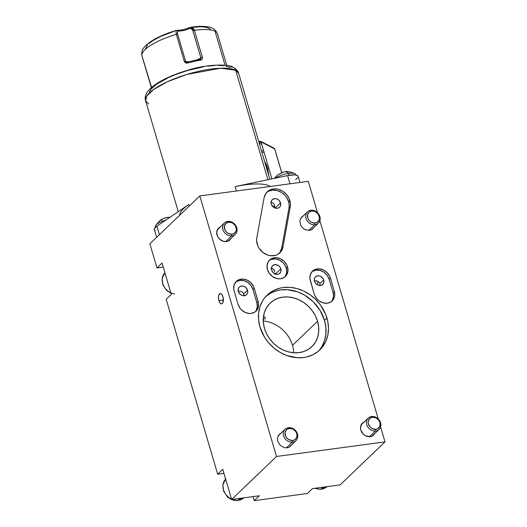 <?xml version="1.0" encoding="UTF-8"?>
<svg xmlns="http://www.w3.org/2000/svg" width="527" height="527" viewBox="0 0 527 527"><rect width="100%" height="100%" fill="white"/><g stroke="black" fill="none" stroke-linecap="round" stroke-linejoin="round"><path stroke-width="0.79" d="M218.87 300.621L223.389 300.015L218.87 300.621A5.244 2.404 82.3 0 1 220.207 293.473A5.244 2.404 82.3 0 1 222.947 296.714A5.244 2.404 82.3 0 1 221.603 303.862A5.244 2.404 82.3 0 1 218.87 300.621L219.996 302.972L220.951 303.763L221.9 303.783L223 302.379L223.184 297.689L222.249 295.015L220.859 293.572L219.911 293.552L218.81 294.955L218.422 297.61L218.87 300.621M243.718 293.921L243.757 295.963L243.718 293.921L247.545 290.252A5.244 4.414 -133.8 0 1 246.557 294.659A5.244 4.414 -133.8 0 1 241.913 295.39A5.244 4.414 -133.8 0 1 238.309 291.497L238.296 288.71L239.179 287.208L240.635 286.26L242.433 286.023L244.311 286.517L245.977 287.676L247.545 290.252L247.736 292.149L247.196 293.849L246.004 295.094L243.421 295.726L241.544 295.232L239.877 294.073L238.309 291.497A5.244 4.414 -133.8 0 1 239.298 287.09A5.244 4.414 -133.8 0 1 243.942 286.359A5.244 4.414 -133.8 0 1 247.545 290.252L243.718 293.921L242.67 292.268L240.767 291.26L238.197 291.062L240.767 291.26L242.67 292.268L243.718 293.921M319.896 283.678L319.935 285.72L319.896 283.678L323.716 280.008A5.244 4.414 -133.8 0 1 322.728 284.415A5.244 4.414 -133.8 0 1 318.091 285.147A5.244 4.414 -133.8 0 1 314.487 281.253A5.244 4.414 -133.8 0 1 315.475 276.846A5.244 4.414 -133.8 0 1 320.113 276.115A5.244 4.414 -133.8 0 1 323.716 280.008L319.896 283.678L318.848 282.024L319.896 283.678M318.117 281.504A5.244 2.404 -97.7 0 0 317.715 284.988L319.593 285.482L321.398 285.245L323.374 283.605L323.914 281.905L323.716 280.008L322.827 278.21L320.488 276.273L318.611 275.779L316.022 276.411L314.836 277.657L314.296 279.356L314.85 282.182L316.055 283.829L317.715 284.988M316.944 281.016L318.848 282.024L315.759 280.812L316.944 281.016M314.474 280.812L315.759 280.812L314.474 280.812M288.612 201.749A14.42 12.147 46.2 0 0 266.596 192.467L268.816 191.097L272.887 190.102L277.294 190.583L281.543 192.48L285.173 195.589L286.629 197.5L288.612 201.749L289.883 200.53L288.612 201.749L289.171 204.898L289 207.961A14.42 12.147 46.2 0 0 288.612 201.749M264.099 197.73A14.42 12.147 -133.8 0 1 267.209 191.828A14.42 12.147 -133.8 0 1 279.975 189.819A14.42 12.147 -133.8 0 1 289.883 200.53A14.42 12.147 -133.8 0 1 290.272 206.736L289 207.961L290.272 206.736L282.986 246.932A14.42 12.147 -133.8 0 1 279.877 252.841A14.42 12.147 -133.8 0 1 264.159 253.342A14.42 12.147 -133.8 0 1 256.814 237.927L264.099 197.73L256.814 237.927L256.616 240.477L257.749 245.687L259.027 248.158L262.782 252.347L267.611 255.028L270.213 255.667L275.272 255.411L277.538 254.528L281.115 251.412L282.986 246.932L281.708 248.158L289 207.961L281.708 248.158L282.986 246.932L290.272 206.736L290.443 203.672L289.059 198.35L286.451 194.371L282.821 191.255L278.566 189.358L276.352 188.936L272.057 189.2L268.329 190.899L265.575 193.857L264.099 197.73M280.529 202.836A5.244 4.414 -133.8 0 1 279.541 207.243A5.244 4.414 -133.8 0 1 274.903 207.974A5.244 4.414 -133.8 0 1 271.293 204.081A5.244 4.414 -133.8 0 1 272.281 199.674A5.244 4.414 -133.8 0 1 276.925 198.942A5.244 4.414 -133.8 0 1 280.529 202.836L275.101 208.046L280.529 202.836L280.542 205.622L279.659 207.124L278.203 208.066L276.405 208.31L274.527 207.816L272.861 206.656L271.293 204.081L271.102 202.184L271.642 200.484L272.834 199.239L275.423 198.607L277.294 199.101L278.961 200.26L280.529 202.836M284.718 277.057A11.403 9.605 46.2 0 0 286.26 268.118L287.538 266.899A11.403 9.605 -133.8 0 1 285.39 276.477A11.403 9.605 -133.8 0 1 275.292 278.065A11.403 9.605 -133.8 0 1 267.452 269.593A11.403 9.605 -133.8 0 1 269.607 260.015A11.403 9.605 -133.8 0 1 279.699 258.428A11.403 9.605 -133.8 0 1 287.538 266.899L286.26 268.118L284.317 264.205L282.854 262.518L279.231 259.995L275.153 258.915L271.234 259.442M280.838 268.849A5.244 4.414 -133.8 0 1 279.85 273.25A5.244 4.414 -133.8 0 1 275.206 273.981A5.244 4.414 -133.8 0 1 271.603 270.087A5.244 4.414 -133.8 0 1 272.591 265.687A5.244 4.414 -133.8 0 1 277.235 264.956A5.244 4.414 -133.8 0 1 280.838 268.849L275.41 274.053L280.838 268.849L280.851 271.636L279.969 273.138L278.513 274.08L276.715 274.323L274.837 273.823L273.17 272.663L271.603 270.087L271.412 268.197L271.952 266.497L273.144 265.246L275.726 264.613L278.48 265.615L279.942 267.051L280.838 268.849M275.008 273.157L274.975 274.468L275.008 273.157M274.541 270.806L272.696 268.586L270.977 268.309L272.696 268.586L274.06 269.857L274.863 271.919M364.453 421.916L362.187 423.392L360.527 427.133L360.824 430.091L363.274 434.116L365.876 435.928L370.257 436.659L372.846 435.717L374.875 433.457A8.195 6.904 -133.8 0 1 373.709 435.032A8.195 6.904 -133.8 0 1 366.456 436.178A8.195 6.904 -133.8 0 1 360.824 430.091A8.195 6.904 -133.8 0 1 362.372 423.207A8.195 6.904 -133.8 0 1 363.992 422.107M318.519 351.101A38.01 32.022 46.2 0 0 324.494 320.37L326.944 318.025A38.01 32.022 -133.8 0 1 319.777 349.961A38.01 32.022 -133.8 0 1 286.128 355.257A38.01 32.022 -133.8 0 1 260.002 327.03A38.01 32.022 -133.8 0 1 267.163 295.094A38.01 32.022 -133.8 0 1 300.812 289.797A38.01 32.022 -133.8 0 1 326.944 318.025L324.494 320.37L320.067 310.41L313.137 301.694L304.303 294.975L297.722 291.899L287.459 289.685L280.726 289.89L277.498 290.502L271.458 292.702L265.977 296.306A38.01 32.022 46.2 0 1 324.494 320.37L325.864 327.287L325.89 334.105L324.573 340.567L321.971 346.423L320.218 349.058M293.704 352.767A30.144 25.395 46.2 0 0 292.492 345.35L317.57 321.305A30.144 25.395 -133.8 0 1 311.892 346.634A30.144 25.395 -133.8 0 1 285.199 350.83A30.144 25.395 -133.8 0 1 264.482 328.446A30.144 25.395 -133.8 0 1 270.16 303.111A30.144 25.395 -133.8 0 1 296.846 298.914A30.144 25.395 -133.8 0 1 317.57 321.305L292.492 345.35A30.144 25.395 46.2 0 0 263.263 321.022M220.648 226.821L218.376 228.296L216.716 232.038L217.585 236.452L219.463 239.021L223.52 241.366L226.445 241.564L229.041 240.622L231.07 238.369A8.195 6.904 -133.8 0 1 229.897 239.943A8.195 6.904 -133.8 0 1 222.644 241.083A8.195 6.904 -133.8 0 1 217.019 234.996A8.195 6.904 -133.8 0 1 218.56 228.112A8.195 6.904 -133.8 0 1 220.181 227.012M162.066 263.065L171.295 294.428L162.066 263.065L156.967 267.953L149.866 243.823L199.819 195.925L149.866 243.823L156.967 267.953L162.066 263.065M263.125 319.593L265.074 318.532L265.483 317.768L264.626 316.892L263.23 316.707M317.57 321.305L318.651 326.786L318.677 332.194L317.636 337.32L315.568 341.97L312.564 345.956L308.73 349.137L304.211 351.39L299.191 352.616L293.855 352.78L288.407 351.871L283.065 349.921L278.025 347.016L273.487 343.255L269.626 338.789L266.583 333.789L264.482 328.446L263.395 322.959L263.375 317.557L264.416 312.425L266.478 307.781L269.488 303.789L273.322 300.607L277.834 298.361L282.861 297.129L288.197 296.964L293.638 297.874L298.987 299.823L304.02 302.735L308.558 306.49L312.425 310.956L315.469 315.963L317.57 321.305M217.671 474.221L222.769 469.333L231.649 499.484L259.35 495.762L254.251 500.65L253.059 496.605L254.251 500.65L259.35 495.762L231.649 499.484L276.504 456.474L384.993 441.889L340.139 484.899L312.439 488.621L307.34 493.509L254.251 500.65L307.34 493.509L312.439 488.621L340.139 484.899L384.993 441.889L380.599 426.956L384.993 441.889L276.504 456.474L199.819 195.925L308.308 181.341L199.819 195.925L276.504 456.474L231.649 499.484L222.769 469.333L217.671 474.221L166.196 299.31L171.295 294.428L166.196 299.31L217.671 474.221L223.962 473.371L217.671 474.221M378.254 418.985L319.889 220.688L378.254 418.985M317.544 212.717L308.308 181.341L317.544 212.717M285.509 275.937L286.681 272.235L286.26 268.118A11.403 9.605 46.2 0 0 269.001 260.661M255.325 311.727A11.403 9.605 46.2 0 0 256.873 302.794L258.144 301.569A11.403 9.605 -133.8 0 1 255.997 311.154A11.403 9.605 -133.8 0 1 245.905 312.742A11.403 9.605 -133.8 0 1 238.066 304.27L240.009 308.183L241.471 309.876L245.095 312.399L249.179 313.479L251.195 313.413L254.804 312.103L256.254 310.897L258.171 307.63L258.559 303.644L254.245 288.302L258.144 301.569L256.873 302.794L252.967 289.521L254.245 288.302L253.447 286.28L250.832 282.696L247.209 280.173L243.131 279.099L239.212 279.62L236.056 281.675L234.133 284.942L233.751 288.928L234.159 291.003L238.066 304.27L234.159 291.003A11.403 9.605 -133.8 0 1 236.307 281.418A11.403 9.605 -133.8 0 1 246.405 279.83A11.403 9.605 -133.8 0 1 254.245 288.302L252.967 289.521A11.403 9.605 46.2 0 0 235.707 282.07M275.035 208.106L273.941 204.054L272.643 202.691L270.74 202.289M279.837 252.637L281.708 248.158A14.42 12.147 46.2 0 1 279.211 253.421M312.406 271.451L316.016 270.14L320.093 270.417L324.019 272.255L327.195 275.371L329.144 279.284L333.051 292.551L333.466 296.668L332.293 300.364M331.503 301.484A11.403 9.605 46.2 0 0 333.051 292.551L334.322 291.326A11.403 9.605 -133.8 0 1 332.175 300.91A11.403 9.605 -133.8 0 1 322.076 302.498A11.403 9.605 -133.8 0 1 314.237 294.026L310.337 280.759A11.403 9.605 -133.8 0 1 312.485 271.181A11.403 9.605 -133.8 0 1 322.577 269.593A11.403 9.605 -133.8 0 1 330.416 278.058L329.144 279.284A11.403 9.605 46.2 0 0 311.879 271.827M334.322 291.326L333.051 292.551L329.144 279.284L330.416 278.058L334.322 291.326L330.416 278.058L329.625 276.036L327.01 272.459L323.387 269.936L319.303 268.856L315.39 269.383L312.228 271.431L310.311 274.699L309.922 278.684L314.237 294.026L315.034 296.049L317.649 299.632L319.362 301.055L323.295 302.893L327.372 303.17L330.976 301.859L332.432 300.653L334.349 297.386L334.744 295.449L334.322 291.326M267.452 269.593L269.402 273.513L272.578 276.622L276.504 278.46L278.566 278.803L280.581 278.743L284.191 277.426L286.78 274.712L287.953 271.016L287.538 266.899L286.741 264.877L284.125 261.293L280.509 258.77L276.425 257.69L272.505 258.217L270.799 259.067L268.21 261.781L267.037 265.476L267.452 269.593M260.002 327.03L264.429 336.99L268.803 342.985L274.132 348.195L280.193 352.425L286.774 355.501L297.037 357.714L303.769 357.51L306.997 356.898L313.038 354.697L318.328 351.259L322.662 346.713L325.877 341.239L327.847 335.047L328.492 328.374L327.787 321.477L325.772 314.619L320.456 304.981L315.581 299.349L309.856 294.613L303.506 290.944L296.767 288.486L289.903 287.34L283.177 287.544L279.942 288.157L273.902 290.357L268.612 293.796L264.277 298.341L262.525 300.976L259.923 306.833L258.605 313.301L258.632 320.12L260.002 327.03M281.352 433.089L279.086 434.564L277.426 438.306L277.722 441.264L280.173 445.289L284.224 447.634L287.156 447.831L289.751 446.889L291.774 444.636M303.75 215.648L301.477 217.124L299.817 220.866L300.686 225.273L302.564 227.848L305.166 229.66L309.547 230.391L312.142 229.449L314.171 227.19M256.115 310.607L257.288 306.912L256.873 302.794L252.967 289.521L251.023 285.608L247.842 282.498L243.915 280.66L239.838 280.377L236.228 281.695M163.251 267.103L156.967 267.953L163.251 267.103M267.9 179.7L235.701 70.289A48.497 13.689 163.6 0 0 181.696 76.092A48.497 13.689 163.6 0 0 145.643 100.828L146.684 96.158L153.601 89.498L167.619 81.639L186.644 74.498L220.642 68.2L235.701 70.289A5.244 4.822 -62.6 0 0 233.395 67.449A5.244 4.822 117.4 0 1 235.701 70.289L238.691 73.437A48.497 13.689 163.6 0 0 235.701 70.289L267.9 179.7M240.832 185.497L235.128 186.578L236.432 191.005L235.128 186.578A48.497 13.689 -16.4 0 1 269.778 186.084M179.569 215.345A48.497 13.689 -16.4 0 1 188.811 204.509L189.265 206.044L188.811 204.509L185.596 206.874M148.634 103.984L145.643 100.828C141.941 90.183 161.71 77.983 187.138 70.42C207.401 63.787 229.765 64.011 233.402 67.449C236.399 69.195 238.164 71.191 238.691 73.437L269.844 179.292M186.821 62.186L186.215 62.002A1.311 1.206 117.4 0 1 185.656 61.303A9.176 2.589 -16.4 0 1 185.59 61.264A9.176 2.589 163.6 0 0 185.656 61.303A1.311 1.206 -62.6 0 0 186.215 62.002L185.59 61.264L177.639 34.248A1.311 0.369 163.6 0 0 177.632 34.242L185.583 61.264A1.311 0.369 -16.4 0 1 185.59 61.264L177.454 33.544L177.447 31.449L178.6 31.053A9.176 2.589 163.6 0 0 188.962 28.761L190.886 28.465L192.671 30.164L200.879 57.878A9.176 2.589 -16.4 0 1 196.617 59.94A9.176 2.589 163.6 0 0 200.879 57.878A1.311 0.369 -16.4 0 1 202.368 57.357L194.417 30.335A39.321 11.1 -16.4 0 1 215.036 31.258L225.036 65.229L215.036 31.258A39.321 11.1 163.6 0 0 194.417 30.335L202.368 57.357L202.098 59.222L200.484 60.17A39.321 11.1 163.6 0 0 187.77 62.99L185.656 62.871L184.292 61.363L176.341 34.347A39.321 11.1 163.6 0 0 142.02 56.02L151.335 87.66M267.657 168.232A1.311 0.369 163.6 0 0 266.853 168.831A1.311 0.369 163.6 0 0 266.939 168.923A1.311 0.369 -16.4 0 1 266.853 168.831A1.311 0.369 -16.4 0 1 267.657 168.232A28.833 26.534 -62.6 0 0 264.587 161.44L267.657 168.232L268.803 175.768L267.657 168.232M266.043 166.374A27.523 25.329 117.4 0 1 266.879 168.726M266.939 168.923A27.523 25.329 117.4 0 1 267.571 171.578M271.919 178.857L261.036 141.895L274.705 148.97L281.681 172.672L274.705 148.97A1.311 1.206 -62.6 0 0 274.132 148.258L260.588 141.249M274.765 149.167A1.311 0.369 163.6 0 0 274.791 149.055A1.311 0.369 163.6 0 0 274.705 148.97L260.845 141.48L261.036 141.895L259.06 142.659M264.086 152.25L261.899 152.303M259.963 141.374L258.816 141.822M259.192 143.094L261.787 144.438L259.192 143.094M261.451 150.775A26.212 24.123 -62.6 0 0 263.638 150.729M193.666 60.618L199.726 59.432A1.311 0.501 80.6 0 1 199.871 59.347A1.311 0.501 80.6 0 1 200.484 60.17C202.012 59.821 202.638 58.879 202.368 57.357A1.311 0.369 163.6 0 0 200.879 57.878L200.253 59.228L200.675 58.886M185.656 61.303A9.176 2.589 163.6 0 0 189.088 61.666A9.176 2.589 -16.4 0 1 185.656 61.303M187.434 62.16L186.215 62.002L185.59 61.264A1.311 0.369 163.6 0 0 185.583 61.264L177.632 34.242C176.907 32.002 177.224 30.935 178.6 31.053A9.176 2.589 163.6 0 0 188.962 28.761C190.945 27.984 192.263 28.682 192.928 30.856A1.311 0.369 -16.4 0 1 194.417 30.335A1.311 0.369 163.6 0 0 192.928 30.856L200.879 57.878L199.726 59.432M142.007 55.967A39.321 11.1 -16.4 0 1 176.341 34.347A1.311 0.369 -16.4 0 1 177.632 34.242A1.311 0.369 163.6 0 0 176.341 34.347L184.292 61.363A1.311 0.369 -16.4 0 1 185.583 61.264A1.311 0.369 163.6 0 0 184.292 61.363C184.924 62.812 186.084 63.352 187.77 62.99L187.447 62.1L187.77 62.99A39.321 11.1 -16.4 0 1 200.484 60.17A1.311 0.501 -99.4 0 0 199.871 59.347L199.97 59.36M199.865 59.347L187.447 62.1L186.215 62.002M151.868 87.192A39.321 11.1 -16.4 0 1 151.295 86.606L142.185 56.461M176.341 34.347L175.853 31.146L176.492 30.382C168.772 32.602 161.901 35.296 155.88 38.471L151.295 41.146L145.696 45.566C142.369 48.794 141.144 52.278 142.02 56.02M176.334 30.441L177.349 30.362A1.311 0.962 92.2 0 1 177.77 30.256A1.311 0.962 92.2 0 1 178.6 31.053A1.311 0.962 -87.8 0 0 177.77 30.256L176.492 30.382M176.459 30.401L175.84 31.238M188.962 28.761A1.311 0.487 -113.2 0 1 189.022 27.74A1.311 0.487 -113.2 0 1 189.193 27.733A1.311 0.487 66.8 0 0 189.022 27.74A1.311 0.487 66.8 0 0 188.962 28.761M189.193 27.733L190.853 27.22L192.375 27.483L193.593 28.577L194.417 30.335L190.761 27.239M226.775 65.453L217.46 33.814A39.321 11.1 163.6 0 0 215.036 31.258A39.321 11.1 -16.4 0 1 217.414 33.669M177.751 30.256C181.064 30.276 184.819 29.44 189.028 27.74L190.853 27.22M192.46 27.266L201.149 26.772L205.662 27.213L208.909 28.254L210.741 29.841M145.531 48.609L147.547 44.907M148.95 43.537L152.764 40.698L160.636 36.429L173.824 31.403M178.561 30.355L182.968 29.723L187.717 28.326M149.418 91.889L151.19 88.984L156.671 84.182L168.423 77.607L175.708 74.524L187.625 70.499L203.751 66.758M207.566 66.178L214.673 65.493M217.901 65.388L223.534 65.671M225.892 66.053L229.574 67.285A5.244 4.822 117.4 0 1 233.395 67.449M272.9 206.689L274.56 205.563M299.962 182.461L298.15 176.314A13.63 3.847 163.6 0 0 287.571 175.57L289.995 183.804L287.571 175.57L294.692 174.859L297.314 175.432L298.111 176.196M235.128 186.578L287.571 175.57L235.128 186.578M298.078 177.21L295.601 179.727M155.182 230.437L154.391 229.673L154.418 228.659L156.894 226.142L159.411 234.673L156.894 226.142L188.811 204.509L156.894 226.142A13.63 3.847 163.6 0 0 154.345 229.548L156.638 237.334M283.447 172.131L277.65 174.892L274.29 178.357M295.845 174.984L295.68 174.424A11.798 3.333 163.6 0 0 288.5 173.423L289.053 175.287L288.5 173.423A11.798 3.333 163.6 0 0 275.219 178.166A11.798 3.333 -16.4 0 1 288.5 173.423A15.896 6.713 -98.5 0 0 284.896 171.835L282.465 172.401L279.053 174.147M288.5 173.423A11.798 3.333 -16.4 0 1 295.028 173.693C290.146 171.71 286.767 171.091 284.896 171.835A15.896 6.713 81.5 0 1 288.5 173.423M282.465 172.401A15.402 13.267 43.7 0 1 284.461 171.94A15.896 6.713 81.5 0 1 284.896 171.835M170.083 217.203L165.096 217.842L162.178 219.034L159.964 220.444L155.551 225.648A11.798 3.333 -16.4 0 1 165.86 220.069A11.798 3.333 163.6 0 0 155.393 226.617L155.557 227.183M161.176 220.477L162.606 218.837L166.901 217.427A15.402 8.722 61.9 0 1 168.284 217.394A15.896 12.305 94.7 0 1 170.063 217.216M315.363 488.233A13.109 11.041 46.2 0 0 321.009 489.148L323.044 487.198L321.009 489.148A2.622 1.159 85.6 0 1 320.607 489.339A2.622 1.159 -94.4 0 0 321.009 489.148A13.109 11.041 46.2 0 0 326.951 486.671M371.891 416.468L372.694 417.193A6.555 5.52 -133.8 0 1 380.013 422.806A6.555 5.52 -133.8 0 1 375.619 429.321L375.402 431.02A7.865 6.627 46.2 0 0 380.672 423.207A7.865 6.627 46.2 0 0 371.891 416.468A7.865 6.627 -133.8 0 1 379.835 421.06A7.865 6.627 -133.8 0 1 379.091 429.419A7.865 6.627 -133.8 0 1 375.402 431.02L369.46 436.718L375.402 431.02A7.865 6.627 -133.8 0 1 367.457 426.429A7.865 6.627 -133.8 0 1 368.202 418.069A7.865 6.627 -133.8 0 1 371.891 416.468A7.865 6.627 46.2 0 0 366.614 424.288A7.865 6.627 46.2 0 0 375.402 431.02L375.619 429.321L377.747 428.688L379.835 426.251L380.013 422.806L379.005 420.52L376.192 417.964L372.694 417.193L369.684 418.464L368.182 421.35L368.294 423.708L370.099 427.002L372.115 428.55L375.619 429.321A6.555 5.52 -133.8 0 1 368.294 423.708A6.555 5.52 -133.8 0 1 372.694 417.193L371.891 416.468M232.262 499.405A13.109 11.041 46.2 0 0 237.908 500.321L239.943 498.371L237.908 500.321A2.622 1.159 85.6 0 1 237.506 500.512A2.622 1.159 -94.4 0 0 237.908 500.321A13.109 11.041 46.2 0 0 243.849 497.844M225.622 479.023A13.109 11.041 46.2 0 0 231.531 499.089A13.109 11.041 -133.8 0 1 224.877 479.913M288.789 427.641L289.593 428.365A6.555 5.52 -133.8 0 1 296.912 433.978A6.555 5.52 -133.8 0 1 292.518 440.493L292.301 442.199A7.865 6.627 46.2 0 0 297.577 434.38A7.865 6.627 46.2 0 0 288.789 427.641A7.865 6.627 -133.8 0 1 296.734 432.232A7.865 6.627 -133.8 0 1 295.99 440.598A7.865 6.627 -133.8 0 1 292.301 442.199L286.359 447.897L292.301 442.199A7.865 6.627 -133.8 0 1 284.356 437.601A7.865 6.627 -133.8 0 1 285.1 429.241A7.865 6.627 -133.8 0 1 288.789 427.641A7.865 6.627 46.2 0 0 283.513 435.46A7.865 6.627 46.2 0 0 292.301 442.199L292.518 440.493L294.646 439.861L296.741 437.423L296.912 433.978L295.904 431.692L293.091 429.136L289.593 428.365L286.583 429.637L285.081 432.529L285.594 436.053L286.998 438.174L289.013 439.722L292.518 440.493A6.555 5.52 -133.8 0 1 285.199 434.88A6.555 5.52 -133.8 0 1 289.593 428.365L288.789 427.641M170.952 293.256L166.618 290.449L162.883 284.942L162.138 278.427L164.918 272.755A13.109 11.041 46.2 0 0 170.82 292.821M174.674 293.974A13.109 11.041 -133.8 0 1 163.752 286.003A13.109 11.041 -133.8 0 1 164.167 273.645M228.079 221.373L228.883 222.098A6.555 5.52 -133.8 0 1 236.201 227.71A6.555 5.52 -133.8 0 1 231.808 234.225L231.59 235.925A7.865 6.627 46.2 0 0 236.867 228.112A7.865 6.627 46.2 0 0 228.079 221.373A7.865 6.627 -133.8 0 1 236.024 225.964A7.865 6.627 -133.8 0 1 235.279 234.331A7.865 6.627 -133.8 0 1 231.59 235.925L225.648 241.629L231.59 235.925A7.865 6.627 -133.8 0 1 223.652 231.333A7.865 6.627 -133.8 0 1 224.397 222.974A7.865 6.627 -133.8 0 1 228.079 221.373A7.865 6.627 46.2 0 0 222.809 229.192A7.865 6.627 46.2 0 0 231.59 235.925L231.808 234.225L233.942 233.593L236.03 231.155L236.379 228.902L235.2 225.424L232.387 222.868L228.883 222.098L225.879 223.369L224.377 226.261L224.884 229.785L226.287 231.906L228.31 233.454L231.808 234.225A6.555 5.52 -133.8 0 1 224.489 228.613A6.555 5.52 -133.8 0 1 228.883 222.098L228.079 221.373M311.18 210.201L311.984 210.925A6.555 5.52 -133.8 0 1 319.303 216.538A6.555 5.52 -133.8 0 1 314.909 223.053L314.691 224.752A7.865 6.627 46.2 0 0 319.968 216.94A7.865 6.627 46.2 0 0 311.18 210.201A7.865 6.627 -133.8 0 1 319.125 214.792A7.865 6.627 -133.8 0 1 318.38 223.152A7.865 6.627 -133.8 0 1 314.691 224.752L308.75 230.451L314.691 224.752A7.865 6.627 -133.8 0 1 306.754 220.161A7.865 6.627 -133.8 0 1 307.491 211.801A7.865 6.627 -133.8 0 1 311.18 210.201A7.865 6.627 46.2 0 0 305.91 218.02A7.865 6.627 46.2 0 0 314.691 224.752L314.909 223.053L317.043 222.42L319.131 219.983L319.481 217.73L318.301 214.252L315.489 211.696L311.984 210.925L308.974 212.197L307.478 215.082L307.985 218.613L309.389 220.734L311.411 222.282L314.909 223.053A6.555 5.52 -133.8 0 1 307.59 217.44A6.555 5.52 -133.8 0 1 311.984 210.925L311.18 210.201M178.264 211.656L145.643 100.828M266.175 166.828L267.38 170.913M274.791 149.055L281.734 172.652M258.797 141.763L260.186 141.229M217.46 33.814C214.476 27.602 211.65 28.122 208.712 27.022C203.903 26.047 197.888 26.119 190.669 27.246M327.155 486.48L320.627 489.333L314.691 488.318M372.088 436.139L379.091 429.419M361.199 424.782L368.202 418.069M244.054 497.653L237.525 500.512C233.744 500.709 230.345 499.444 227.321 496.717L223.586 491.21L222.849 484.695L225.912 478.733M288.987 447.311L295.99 440.598M278.098 435.954L285.1 429.241M228.277 241.043L235.279 234.331M217.394 229.686L224.397 222.974M311.378 229.871L318.38 223.152M300.495 218.514L307.491 211.801"/></g></svg>

